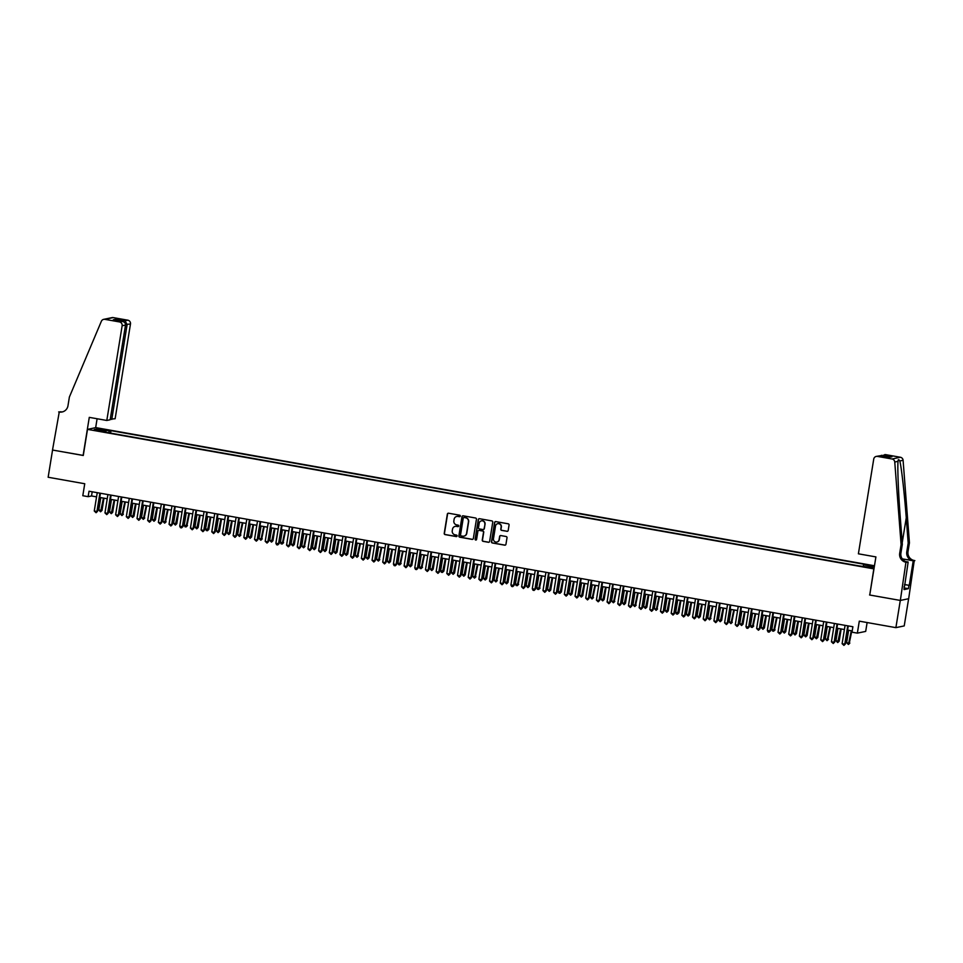 <?xml version="1.0" encoding="UTF-8"?>
<svg xmlns="http://www.w3.org/2000/svg" width="963" height="963" viewBox="0 0 963 963"><rect width="100%" height="100%" fill="white"/><g stroke="black" fill="none" stroke-linecap="round" stroke-linejoin="round"><path stroke-width="1.44" d="M460.326 516.072A0.758 0.746 -101.8 0 0 459.712 515.205L448.577 513.219A1.083 1.059 -101.8 0 0 447.35 514.11L444.232 533.333A1.083 1.059 -101.8 0 0 445.111 534.597L456.257 536.572A0.758 0.746 -101.8 0 0 457.112 535.958A0.758 0.746 -101.8 0 0 456.498 535.079L455.054 534.814A3.479 3.395 -101.8 0 1 452.249 530.806L452.514 529.205A3.479 3.395 -101.8 0 1 456.426 526.376L457.858 526.629A0.758 0.746 -101.8 0 0 458.713 526.015A0.758 0.746 -101.8 0 0 458.099 525.136L456.667 524.883A3.479 3.395 -101.8 0 1 453.862 520.863L454.115 519.262A3.479 3.395 -101.8 0 1 458.027 516.445L459.471 516.698A0.758 0.746 -101.8 0 0 460.326 516.072M874.44 566.003L868.819 565.305L874.368 566.425M506.971 531.335A1.083 1.059 -101.8 0 0 508.187 530.444L509.066 525.052A1.083 1.059 -101.8 0 0 508.187 523.8L495.813 521.609A1.083 1.059 -101.8 0 0 494.597 522.488L491.479 541.724A1.083 1.059 -101.8 0 0 492.358 542.976L504.732 545.166A1.083 1.059 -101.8 0 0 505.948 544.288L507.007 537.763A1.083 1.059 -101.8 0 0 506.129 536.511L500.832 535.572A1.083 1.059 -101.8 0 0 499.616 536.463L499.087 539.689A2.901 2.841 -101.8 0 1 496.872 542.037A2.901 2.841 -101.8 0 1 493.477 538.69L495.524 526.027A2.901 2.841 -101.8 0 1 497.739 523.691A2.901 2.841 -101.8 0 1 501.133 527.026L500.796 529.132A1.083 1.059 -101.8 0 0 501.675 530.396L507.188 531.287A1.083 1.059 -101.8 0 0 507.477 531.299M869.758 594.953L873.814 568.856L87.501 429.366L83.275 455.487L52.556 450.034L48.15 477.251L84.744 483.739L82.806 495.716L88.139 496.667L89.029 491.226L852.893 626.744L852.014 632.185L857.359 633.136L865.689 631.403L867.121 622.543M869.577 594.99L900.297 600.431L895.891 627.647L859.297 621.159L857.359 633.136M476.444 519.274A1.083 1.059 -101.8 0 0 475.578 518.01L463.203 515.819A1.083 1.059 -101.8 0 0 461.975 516.698L458.87 535.934A1.083 1.059 -101.8 0 0 459.736 537.185L472.111 539.388A1.083 1.059 -101.8 0 0 473.339 538.498L476.444 519.274M479.502 518.708L491.876 520.911A1.083 1.059 -101.8 0 1 492.755 522.163L489.637 541.399A1.083 1.059 -101.8 0 1 488.422 542.277L483.125 541.338A1.083 1.059 -101.8 0 1 482.246 540.087L483.51 532.286A1.083 1.059 -101.8 0 0 482.632 531.022L479.129 530.408A1.083 1.059 -101.8 0 0 477.901 531.287L476.589 539.412A0.758 0.746 -101.8 0 1 476.011 540.026A0.758 0.746 -101.8 0 1 475.12 539.148L478.286 519.599A1.083 1.059 -101.8 0 1 479.502 518.708M908.627 598.721L904.221 625.914L895.891 627.647M101.223 429.342L107.651 430.172L101.223 429.342M874.476 565.763L95.831 427.62L87.501 429.366M863.221 566.039L863.667 564.787L865.243 564.462L110.986 430.654L109.409 430.979L108.759 432.796M863.667 564.787L874.332 566.689M874.26 567.123L871.997 567.592L858.671 565.835L104.413 432.026L105.978 431.689L94.23 429.606L97.648 428.896L109.409 430.979M88.139 496.667L91.521 495.969L96.553 496.86M99.755 497.426L107.242 498.75M110.444 499.316L117.931 500.652M121.121 501.217L128.609 502.542M131.811 503.107L139.298 504.443M142.488 505.009L149.975 506.333M153.177 506.899L160.665 508.235M163.854 508.801L171.342 510.125M174.544 510.691L182.031 512.015M185.221 512.593L192.708 513.917M195.91 514.483L203.398 515.807M206.588 516.373L214.075 517.709M217.277 518.275L224.764 519.599M227.966 520.164L235.441 521.501M238.643 522.066L246.131 523.391M249.333 523.956L256.808 525.292M260.01 525.858L267.497 527.182M270.699 527.748L278.175 529.084M281.377 529.65L288.864 530.974M292.066 531.54L299.541 532.864M302.743 533.442L310.23 534.766M313.432 535.332L320.908 536.656M324.11 537.222L331.597 538.558M334.799 539.124L342.274 540.448M345.476 541.013L352.964 542.35M356.166 542.915L363.653 544.239M366.843 544.805L374.33 546.141M377.532 546.707L385.019 548.031M388.209 548.597L395.697 549.933M398.899 550.499L406.386 551.823M409.576 552.389L417.063 553.713M420.265 554.291L427.753 555.615M430.943 556.181L438.43 557.505M441.632 558.071L449.119 559.407M452.309 559.972L459.796 561.297M462.998 561.862L470.486 563.199M473.688 563.764L481.163 565.088M484.365 565.654L491.852 566.99M495.054 567.556L502.53 568.88M505.731 569.446L513.219 570.782M516.421 571.348L523.896 572.672M527.098 573.238L534.585 574.562M537.787 575.14L545.263 576.464M548.465 577.03L555.952 578.354M559.154 578.919L566.629 580.256M569.831 580.821L577.319 582.146M580.52 582.711L587.996 584.047M591.198 584.613L598.685 585.937M601.887 586.503L609.374 587.839M612.564 588.405L620.052 589.729M623.254 590.295L630.741 591.631M633.931 592.197L641.418 593.521M644.62 594.087L652.107 595.411M655.297 595.989L662.785 597.313M665.987 597.879L673.474 599.203M676.664 599.768L684.151 601.105M687.353 601.67L694.841 602.994M698.031 603.56L705.518 604.896M708.72 605.462L716.207 606.786M719.409 607.352L726.884 608.688M730.086 609.254L737.574 610.578M740.776 611.144L748.251 612.48M751.453 613.046L758.94 614.37M762.142 614.936L769.618 616.26M772.82 616.838L780.307 618.162M783.509 618.728L790.984 620.052M794.186 620.617L801.673 621.954M804.875 622.519L812.351 623.843M815.553 624.409L823.04 625.745M826.242 626.311L833.717 627.635M836.919 628.201L844.407 629.537M847.609 630.103L852.219 630.921M92.195 491.792L91.521 495.969M110.576 433.121L110.986 430.654M106.014 432.303L105.978 431.689M98.382 430.341L97.648 428.896M459.857 516.662A0.758 0.746 -101.8 0 1 459.7 516.649L458.256 516.397A3.479 3.395 -101.8 0 0 456.883 516.433M455.27 526.376A3.479 3.395 -101.8 0 1 456.643 526.328L458.087 526.58A0.758 0.746 -101.8 0 0 458.244 526.592M448.289 513.207A1.083 1.059 -101.8 0 0 447.578 514.061L444.461 533.297A1.083 1.059 -101.8 0 0 445.339 534.549L456.474 536.523A0.758 0.746 -101.8 0 0 456.643 536.535M462.914 515.807A1.083 1.059 -101.8 0 0 462.204 516.649L459.086 535.885A1.083 1.059 -101.8 0 0 459.965 537.137L472.339 539.34A1.083 1.059 -101.8 0 0 472.616 539.352M464.106 517.516A0.758 0.746 -101.8 0 0 463.251 518.142L460.519 535.019A0.758 0.746 -101.8 0 0 461.133 535.897L462.661 536.162A3.479 3.395 -101.8 0 0 466.561 533.346L468.439 521.802A3.479 3.395 -101.8 0 0 465.635 517.793L464.335 517.468A0.758 0.746 -101.8 0 0 463.949 517.504M464.034 536.126A3.479 3.395 -101.8 0 0 466.79 533.297L466.561 533.346M464.335 517.468L465.863 517.745A3.479 3.395 -101.8 0 1 468.656 521.753L466.79 533.297M478.84 530.396A1.083 1.059 -101.8 0 1 479.345 530.36L482.86 530.986A1.083 1.059 -101.8 0 1 483.739 532.238L482.475 540.038A1.083 1.059 -101.8 0 0 483.354 541.29L488.65 542.229A1.083 1.059 -101.8 0 0 488.927 542.241M479.225 518.696A1.083 1.059 -101.8 0 0 478.515 519.551L475.349 539.099A0.758 0.746 -101.8 0 0 476.119 539.99M484.822 524.185A2.901 2.841 -101.8 0 0 481.428 520.851A2.901 2.841 -101.8 0 0 479.213 523.198L478.491 527.652A1.083 1.059 -101.8 0 0 479.369 528.904L482.884 529.53A1.083 1.059 -101.8 0 0 484.1 528.651L485.051 524.137A2.901 2.841 -101.8 0 0 481.536 520.827M483.39 529.494A1.083 1.059 -101.8 0 0 484.329 528.603L484.1 528.651M485.051 524.137L484.329 528.603M497.859 523.667A2.901 2.841 -101.8 0 1 501.362 526.978L501.025 529.096A1.083 1.059 -101.8 0 0 501.892 530.348L507.188 531.287M496.992 542.013A2.901 2.841 -101.8 0 0 499.316 539.641L499.087 539.689M500.555 535.56A1.083 1.059 -101.8 0 0 499.833 536.415L499.316 539.641M495.536 521.597A1.083 1.059 -101.8 0 0 494.813 522.44L491.708 541.675A1.083 1.059 -101.8 0 0 492.575 542.927L504.949 545.118A1.083 1.059 -101.8 0 0 505.238 545.13M100.79 497.606L98.768 510.077L102.006 510.426L103.992 498.172M102.006 510.426L100.573 511.786L103.462 498.076M100.573 511.786L98.768 510.077M99.911 493.152L96.938 511.485L94.266 511.004L97.239 492.683M100.429 493.249L97.504 511.365L96.071 512.725L94.266 511.004M97.504 511.365L96.071 512.725M110.264 419.17L115.139 418.736L130.474 324.025L125.539 324.447M111.768 419.435L127.104 324.724L125.106 320.751L127.802 320.185L113.213 317.597L104.883 319.343A3.322 3.25 -101.8 0 0 101.368 321.269L69.384 397.033L67.976 405.736A7.74 7.572 78.2 0 1 59.261 412.032L52.508 450.034L83.287 455.427M83.107 455.463L89.282 417.364L106.809 420.47L122.145 325.759A3.322 3.25 -101.8 0 0 119.472 321.931L104.883 319.343M58.671 411.923L61.993 411.887M95.662 427.656L97.107 418.749M106.809 420.47L110.167 419.772L125.515 325.061L122.145 325.759M103.679 319.355L112.009 317.621A3.322 3.25 78.2 0 1 113.213 317.597M127.802 320.185A3.322 3.25 78.2 0 1 130.474 324.025M62.691 411.839A7.74 7.572 78.2 0 1 60.5 411.779L59.261 412.032M119.472 321.931L122.457 321.413L113.887 319.897M113.586 319.836L122.157 321.365C124.468 321.835 125.587 323.062 125.515 325.061M113.285 319.788L116.234 319.174L117.847 320.595M858.394 553.809L873.73 459.098A3.322 3.25 -101.8 0 1 877.462 456.402L892.051 458.99L900.381 457.256A3.322 3.25 78.2 0 1 903.089 460.29L909.433 542.843L908.013 551.558A7.74 7.572 -101.8 0 0 914.26 560.502L908.675 598.709L900.345 600.443L869.745 595.014L875.909 556.915L858.394 553.809M909.433 542.843L908.193 543.108L906.255 517.793C904.45 493.586 901.404 466.754 899.791 460.976C898.684 459.158 898.106 459.279 898.046 461.337C897.372 467.597 898.467 494.826 900.393 519.009L902.331 544.324L900.923 553.039A7.74 7.572 -101.8 0 0 907.17 561.983L905.93 562.236L900.345 600.443M902.331 544.324L901.103 544.589L899.695 553.292A7.74 7.572 -101.8 0 0 905.93 562.236M902.271 558.853L913.032 560.767A7.74 7.572 -101.8 0 1 906.785 551.811L908.193 543.108M885.791 454.668L884.588 454.68A3.322 3.25 78.2 0 1 885.791 454.668L900.381 457.256M898.13 460.314L898.046 461.337L894.759 462.023L901.103 544.589M904.51 584.493L909.265 585.335L904.486 584.625M904.221 586.25L904.04 589.585L908.374 588.67L908.903 585.408M904.558 586.311L908.157 562.007L906.52 562.344M914.85 560.61L902.391 559.034M909.265 585.335L913.213 560.947M905.714 561.573L908.157 562.007M894.759 462.023A3.322 3.25 -101.8 0 0 892.051 458.99M908.374 588.67L904.293 587.948M881.651 455.294L880.254 455.848M883.107 455.222L891.967 456.799L888.44 457.305M891.967 456.799L888.62 457.341M889.018 457.413L879.953 455.8L876.258 456.414M111.467 499.508L109.457 511.967L112.683 512.328L114.669 500.074M112.683 512.328L111.263 513.676L114.14 499.978M111.263 513.676L109.457 511.967M122.157 501.398L120.134 513.857L122.807 514.338L125.359 501.964M123.372 514.218L121.94 515.578L124.829 501.867M121.94 515.578L120.134 513.857M132.834 503.288L130.824 515.759L134.05 516.12L136.036 503.866M134.05 516.12L132.629 517.468L135.506 503.769M132.629 517.468L130.824 515.759M143.523 505.19L141.501 517.649L144.173 518.13L146.725 505.756M144.739 518.01L143.306 519.37L146.195 505.659M143.306 519.37L141.501 517.649M110.589 495.054L107.615 513.375L104.955 512.906L107.916 494.573M111.118 495.138L108.181 513.267L106.761 514.615L104.955 512.906M108.181 513.267L106.761 514.615M121.278 496.944L118.305 515.277L115.632 514.796L118.605 496.475M121.807 497.04L118.87 515.157L117.438 516.517L115.632 514.796M118.87 515.157L117.438 516.517M131.955 498.846L128.994 517.167L126.322 516.698L129.283 498.365M132.485 498.93L129.548 517.047L128.127 518.407L126.322 516.698M129.548 517.047L128.127 518.407M142.644 500.736L139.671 519.069L136.999 518.588L139.972 500.266M143.174 500.832L140.237 518.949L138.804 520.309L136.999 518.588M140.237 518.949L138.804 520.309M154.2 507.08L152.19 519.551L155.416 519.9L157.402 507.657M155.416 519.9L153.996 521.26L156.873 507.561M153.996 521.26L152.19 519.551M153.322 502.626L150.36 520.959L147.688 520.489L150.649 502.156M153.851 502.722L150.914 520.839L149.494 522.199L147.688 520.489M150.914 520.839L149.494 522.199M164.89 508.982L162.867 521.44L165.54 521.922L168.092 509.547M166.105 521.802L164.673 523.15L167.562 509.451M164.673 523.15L162.867 521.44M164.011 504.528L161.038 522.861L158.365 522.379L161.339 504.058M164.541 504.624L161.603 522.74L160.171 524.089L158.365 522.379M161.603 522.74L160.171 524.089M175.567 510.872L173.557 523.342L176.783 523.691L178.769 511.437M176.783 523.691L175.362 525.052L178.239 511.353M175.362 525.052L173.557 523.342M174.688 506.418L171.727 524.751L169.055 524.281L172.016 505.948M175.218 506.514L172.281 524.63L170.86 525.991L169.055 524.281M172.281 524.63L170.86 525.991M186.256 512.773L184.234 525.232L186.906 525.714L189.458 513.339M187.472 525.593L186.052 526.942L188.929 513.243M186.052 526.942L184.98 526.761L184.234 525.232M185.378 508.32L182.404 526.641L179.732 526.171L182.705 507.838M185.907 508.416L182.97 526.532L181.55 527.88L180.478 527.7L179.732 526.171M182.97 526.532L181.55 527.88M196.934 514.663L194.923 527.134L198.149 527.483L200.135 515.229M198.149 527.483L196.729 528.843L199.606 515.145M196.729 528.843L194.923 527.134M196.055 510.209L193.094 528.543L190.421 528.073L193.382 509.74M196.584 510.306L193.647 528.422L192.227 529.782L190.421 528.073M193.647 528.422L192.227 529.782M207.623 516.565L205.601 529.024L208.839 529.385L210.825 517.131M208.839 529.385L207.418 530.733L210.295 517.035M207.418 530.733L206.347 530.553L205.601 529.024M206.744 512.111L203.771 530.432L201.098 529.963L204.072 511.63M207.274 512.208L204.337 530.324L202.916 531.672L201.098 529.963M204.337 530.324L202.916 531.672M218.312 518.455L216.29 530.926L219.516 531.275L221.502 519.021M219.516 531.275L218.095 532.635L220.972 518.925M218.095 532.635L216.29 530.926M217.421 514.001L214.46 532.334L211.788 531.853L214.749 513.532M217.951 514.098L215.014 532.214L213.593 533.574L211.788 531.853M215.014 532.214L213.593 533.574M228.989 520.357L226.967 532.816L230.205 533.177L232.191 520.923M230.205 533.177L228.785 534.525L231.662 520.827M228.785 534.525L226.967 532.816M228.111 515.903L225.137 534.224L222.465 533.755L225.438 515.422M228.64 515.987L225.703 534.116L224.283 535.464L222.465 533.755M225.703 534.116L224.283 535.464M239.679 522.247L237.656 534.706L240.329 535.187L242.869 522.813M240.882 535.067L239.462 536.427L242.339 522.716M239.462 536.427L237.656 534.706M238.788 517.793L235.827 536.126L233.154 535.645L236.116 517.324M239.318 517.889L236.38 536.006L234.96 537.366L233.154 535.645M236.38 536.006L234.96 537.366M250.356 524.137L248.334 536.608L251.572 536.969L253.558 524.715M251.572 536.969L250.151 538.317L253.028 524.618M250.151 538.317L248.334 536.608M249.477 519.695L246.504 538.016L243.832 537.547L246.805 519.213M250.007 519.779L247.07 537.896L245.649 539.256L243.832 537.547M247.07 537.896L245.649 539.256M261.045 526.039L259.023 538.498L261.695 538.979L264.235 526.605M262.261 538.859L260.829 540.219L263.706 526.508M260.829 540.219L259.023 538.498M260.154 521.585L257.193 539.918L254.521 539.436L257.494 521.115M260.684 521.681L257.759 539.798L256.327 541.158L254.521 539.436M257.759 539.798L256.327 541.158M271.722 527.929L269.7 540.399L272.938 540.749L274.924 528.506M272.938 540.749L271.518 542.109L274.395 528.41M271.518 542.109L269.7 540.399M270.844 523.475L267.87 541.808L265.198 541.338L268.171 523.005M271.373 523.571L268.436 541.688L267.016 543.048L265.198 541.338M268.436 541.688L267.016 543.048M282.412 529.831L280.389 542.289L283.062 542.771L285.602 530.396M283.628 542.651L282.195 543.999L285.084 530.3M282.195 543.999L281.124 543.818L280.389 542.289M281.521 525.377L278.56 543.71L275.887 543.228L278.861 524.907M282.051 525.473L279.126 543.589L277.693 544.938L276.622 544.757L275.887 543.228M279.126 543.589L277.693 544.938M293.089 531.72L291.067 544.191L294.305 544.54L296.291 532.286M294.305 544.54L292.884 545.901L295.761 532.202M292.884 545.901L291.067 544.191M292.21 527.267L289.237 545.6L286.565 545.13L289.538 526.797M292.74 527.363L289.803 545.479L288.382 546.84L286.565 545.13M289.803 545.479L288.382 546.84M303.778 533.622L301.756 546.081L304.428 546.563L306.968 534.188M304.994 546.442L303.562 547.791L306.451 534.092M303.562 547.791L301.756 546.081M302.888 529.169L299.926 547.49L297.254 547.02L300.227 528.687M303.417 529.265L300.492 547.381L299.06 548.729L297.254 547.02M300.492 547.381L299.06 548.729M314.456 535.512L312.433 547.983L315.671 548.332L317.658 536.078M315.671 548.332L314.251 549.692L317.128 535.994M314.251 549.692L312.433 547.983M313.577 531.058L310.604 549.392L307.931 548.922L310.905 530.589M314.107 531.155L311.169 549.271L309.749 550.631L307.931 548.922M311.169 549.271L309.749 550.631M325.145 537.414L323.123 549.873L326.361 550.234L328.347 537.98M326.361 550.234L324.928 551.582L327.817 537.884M324.928 551.582L323.123 549.873M324.266 532.96L321.293 551.281L318.621 550.812L321.594 532.479M324.784 533.057L321.859 551.173L320.426 552.521L318.621 550.812M321.859 551.173L320.426 552.521M335.822 539.304L333.812 551.775L337.038 552.124L339.024 539.87M337.038 552.124L335.618 553.484L338.495 539.774M335.618 553.484L333.812 551.775M334.943 534.85L331.97 553.183L329.31 552.702L332.271 534.381M335.473 534.947L332.536 553.063L331.116 554.423L329.31 552.702M332.536 553.063L331.116 554.423M346.511 541.206L344.489 553.665L347.727 554.026L349.713 541.772M347.727 554.026L346.295 555.374L349.184 541.675M346.295 555.374L344.489 553.665M345.633 536.752L342.659 555.073L339.987 554.604L342.96 536.271M346.15 536.836L343.225 554.965L341.793 556.313L339.987 554.604M343.225 554.965L341.793 556.313M357.189 543.096L355.178 555.555L357.839 556.036L360.391 543.662M358.405 555.916L356.984 557.276L359.861 543.565M356.984 557.276L355.178 555.555M356.31 538.642L353.337 556.975L350.676 556.494L353.638 538.173M356.84 538.738L353.903 556.855L352.482 558.215L350.676 556.494M353.903 556.855L352.482 558.215M367.878 544.986L365.856 557.457L369.094 557.818L371.08 545.564M369.094 557.818L367.661 559.166L370.55 545.467M367.661 559.166L365.856 557.457M366.999 540.544L364.026 558.865L361.354 558.396L364.327 540.062M367.529 540.628L364.592 558.745L363.159 560.105L361.354 558.396M364.592 558.745L363.159 560.105M378.555 546.888L376.545 559.347L379.217 559.828L381.757 547.453M379.771 559.708L378.351 561.068L381.228 547.357M378.351 561.068L376.545 559.347M377.677 542.434L374.715 560.767L372.043 560.285L375.004 541.964M378.206 542.53L375.269 560.647L373.849 562.007L372.043 560.285M375.269 560.647L373.849 562.007M389.245 548.778L387.222 561.248L390.46 561.598L392.447 549.355M390.46 561.598L389.028 562.958L391.917 549.259M389.028 562.958L387.222 561.248M388.366 544.324L385.393 562.657L382.72 562.187L385.694 543.854M388.896 544.42L385.958 562.536L384.526 563.897L382.72 562.187M385.958 562.536L384.526 563.897M399.922 550.68L397.912 563.138L400.584 563.62L403.124 551.245M401.138 563.499L399.717 564.848L402.594 551.149M399.717 564.848L398.646 564.667L397.912 563.138M399.043 546.226L396.082 564.559L393.41 564.077L396.371 545.756M399.573 546.322L396.636 564.438L395.215 565.787L394.144 565.606L393.41 564.077M396.636 564.438L395.215 565.787M410.611 552.569L408.589 565.04L411.827 565.389L413.813 553.135M411.827 565.389L410.394 566.75L413.283 553.051M410.394 566.75L408.589 565.04M409.732 548.116L406.759 566.449L404.087 565.979L407.06 547.646M410.262 548.212L407.325 566.328L405.892 567.689L404.087 565.979M407.325 566.328L405.892 567.689M421.288 554.471L419.278 566.93L421.95 567.412L424.49 555.037M422.504 567.291L421.084 568.639L423.961 554.941M421.084 568.639L420.012 568.459L419.278 566.93M420.41 550.017L417.448 568.339L414.776 567.869L417.737 549.536M420.939 550.114L418.002 568.23L416.582 569.578L415.51 569.398L414.776 567.869M418.002 568.23L416.582 569.578M431.978 556.361L429.955 568.832L433.194 569.181L435.18 556.927M433.194 569.181L431.773 570.541L434.65 556.843M431.773 570.541L429.955 568.832M431.099 551.907L428.126 570.24L425.453 569.771L428.427 551.438M431.629 552.004L428.691 570.12L427.271 571.48L425.453 569.771M428.691 570.12L427.271 571.48M442.655 558.263L440.645 570.722L443.871 571.083L445.857 558.829M443.871 571.083L442.45 572.431L445.327 558.733M442.45 572.431L441.379 572.251L440.645 570.722M441.776 553.809L438.815 572.13L436.143 571.661L439.104 553.328M442.306 553.906L439.369 572.022L437.948 573.37L436.143 571.661M439.369 572.022L437.948 573.37M453.344 560.153L451.322 572.624L454.56 572.973L456.546 560.719M454.56 572.973L453.14 574.333L456.017 560.622M453.14 574.333L451.322 572.624M452.466 555.699L449.492 574.032L446.82 573.551L449.793 555.23M452.995 555.795L450.058 573.912L448.638 575.272L446.82 573.551M450.058 573.912L448.638 575.272M464.034 562.055L462.011 574.514L465.237 574.875L467.224 562.621M465.237 574.875L463.817 576.223L466.694 562.524M463.817 576.223L462.011 574.514M463.143 557.601L460.182 575.922L457.509 575.453L460.47 557.12M463.672 557.685L460.735 575.814L459.315 577.162L457.509 575.453M460.735 575.814L459.315 577.162M474.711 563.945L472.689 576.404L475.361 576.885L477.913 564.511M475.927 576.765L474.506 578.125L477.383 564.414M474.506 578.125L472.689 576.404M473.832 559.491L470.859 577.824L468.187 577.343L471.16 559.022M474.362 559.587L471.425 577.704L470.004 579.064L468.187 577.343M471.425 577.704L470.004 579.064M485.4 565.835L483.378 578.306L486.604 578.667L488.59 566.413M486.604 578.667L485.183 580.015L488.06 566.316M485.183 580.015L483.378 578.306M484.509 561.393L481.548 579.714L478.876 579.245L481.837 560.911M485.039 561.477L482.102 579.594L480.681 580.954L478.876 579.245M482.102 579.594L480.681 580.954M496.077 567.737L494.055 580.195L496.727 580.677L499.279 568.302M497.293 580.557L495.873 581.917L498.75 568.206M495.873 581.917L494.055 580.195M495.199 563.283L492.225 581.616L489.553 581.134L492.526 562.813M495.728 563.379L492.791 581.496L491.371 582.856L489.553 581.134M492.791 581.496L491.371 582.856M506.767 569.627L504.744 582.097L507.983 582.446L509.957 570.204M507.983 582.446L506.55 583.807L509.427 570.108M506.55 583.807L504.744 582.097M505.876 565.173L502.915 583.506L500.242 583.036L503.216 564.703M506.406 565.269L503.48 583.385L502.048 584.746L500.242 583.036M503.48 583.385L502.048 584.746M517.444 571.528L515.422 583.987L518.094 584.469L520.646 572.094M518.66 584.348L517.239 585.697L520.116 571.998M517.239 585.697L516.168 585.516L515.422 583.987M516.565 567.075L513.592 585.408L510.92 584.926L513.893 566.605M517.095 567.171L514.158 585.287L512.737 586.636L511.666 586.455L510.92 584.926M514.158 585.287L512.737 586.636M528.133 573.418L526.111 585.889L529.349 586.238L531.323 573.984M529.349 586.238L527.917 587.599L530.806 573.9M527.917 587.599L526.111 585.889M527.243 568.964L524.281 587.298L521.609 586.828L524.582 568.495M527.772 569.061L524.847 587.177L523.415 588.537L521.609 586.828M524.847 587.177L523.415 588.537M538.811 575.32L536.788 587.779L539.461 588.261L542.013 575.886M540.026 588.14L538.606 589.488L541.483 575.79M538.606 589.488L537.535 589.308L536.788 587.779M537.932 570.866L534.959 589.2L532.286 588.718L535.259 570.385M538.461 570.963L535.524 589.079L534.104 590.427L533.033 590.247L532.286 588.718M535.524 589.079L534.104 590.427M549.5 577.21L547.478 589.681L550.716 590.03L552.69 577.776M550.716 590.03L549.283 591.39L552.172 577.692M549.283 591.39L547.478 589.681M548.609 572.756L545.648 591.089L542.976 590.62L545.949 572.287M549.139 572.853L546.214 590.969L544.781 592.329L542.976 590.62M546.214 590.969L544.781 592.329M560.177 579.112L558.155 591.571L561.393 591.932L563.379 579.678M561.393 591.932L559.972 593.28L562.849 579.582M559.972 593.28L558.901 593.1L558.155 591.571M559.298 574.658L556.325 592.979L553.653 592.51L556.626 574.177M559.828 574.755L556.891 592.871L555.47 594.219L553.653 592.51M556.891 592.871L555.47 594.219M570.866 581.002L568.844 593.473L572.082 593.822L574.068 581.568M572.082 593.822L570.65 595.182L573.539 581.471M570.65 595.182L568.844 593.473M569.988 576.548L567.014 594.881L564.342 594.412L567.315 576.079M570.505 576.644L567.58 594.761L566.148 596.121L564.342 594.412M567.58 594.761L566.148 596.121M581.544 582.904L579.533 595.363L582.759 595.724L584.746 583.47M582.759 595.724L581.339 597.072L584.216 583.373M581.339 597.072L579.533 595.363M580.665 578.45L577.692 596.771L575.031 596.302L577.993 577.969M581.195 578.534L578.257 596.663L576.837 598.011L575.031 596.302M578.257 596.663L576.837 598.011M592.233 584.794L590.211 597.253L592.883 597.734L595.435 585.36M593.449 597.614L592.016 598.974L594.905 585.263M592.016 598.974L590.211 597.253M591.354 580.34L588.381 598.673L585.709 598.192L588.682 579.87M591.872 580.436L588.947 598.553L587.514 599.913L585.709 598.192M588.947 598.553L587.514 599.913M602.91 586.684L600.9 599.155L604.126 599.516L606.112 587.261M604.126 599.516L602.706 600.864L605.583 587.165M602.706 600.864L600.9 599.155M602.031 582.242L599.058 600.563L596.398 600.093L599.359 581.76M602.561 582.326L599.624 600.443L598.204 601.803L596.398 600.093M599.624 600.443L598.204 601.803M613.6 588.586L611.577 601.044L614.25 601.526L616.802 589.151M614.815 601.406L613.383 602.766L616.272 589.055M613.383 602.766L611.577 601.044M612.721 584.132L609.748 602.465L607.075 601.983L610.048 583.662M613.25 584.228L610.313 602.344L608.881 603.705L607.075 601.983M610.313 602.344L608.881 603.705M624.277 590.475L622.267 602.946L625.493 603.295L627.479 591.053M625.493 603.295L624.072 604.656L626.949 590.957M624.072 604.656L622.267 602.946M623.398 586.022L620.437 604.355L617.765 603.885L620.726 585.552M623.928 586.118L620.991 604.234L619.57 605.595L617.765 603.885M620.991 604.234L619.57 605.595M634.966 592.377L632.944 604.836L635.616 605.318L638.168 592.943M636.182 605.197L634.749 606.546L637.638 592.847M634.749 606.546L632.944 604.836M634.087 587.924L631.114 606.257L628.442 605.775L631.415 587.454M634.617 588.02L631.68 606.136L630.247 607.484L628.442 605.775M631.68 606.136L630.247 607.484M645.643 594.267L643.633 606.738L646.859 607.087L648.845 594.833M646.859 607.087L645.439 608.447L648.316 594.749M645.439 608.447L643.633 606.738M644.765 589.813L641.803 608.147L639.131 607.677L642.092 589.344M645.294 589.91L642.357 608.026L640.937 609.386L639.131 607.677M642.357 608.026L640.937 609.386M656.333 596.169L654.31 608.628L656.983 609.11L659.535 596.735M657.548 608.989L656.116 610.337L659.005 596.639M656.116 610.337L654.31 608.628M655.454 591.715L652.481 610.048L649.808 609.567L652.782 591.234M655.984 591.812L653.046 609.928L651.614 611.276L649.808 609.567M653.046 609.928L651.614 611.276M667.01 598.059L665 610.53L668.226 610.879L670.212 598.625M668.226 610.879L666.805 612.239L669.682 598.541M666.805 612.239L665 610.53M666.131 593.605L663.17 611.938L660.498 611.469L663.459 593.136M666.661 593.702L663.724 611.818L662.303 613.178L660.498 611.469M663.724 611.818L662.303 613.178M677.699 599.961L675.677 612.42L678.915 612.781L680.901 600.527M678.915 612.781L677.495 614.129L680.372 600.431M677.495 614.129L676.423 613.949L675.677 612.42M676.82 595.507L673.847 613.828L671.175 613.359L674.148 595.026M677.35 595.603L674.413 613.72L672.993 615.068L671.175 613.359M674.413 613.72L672.993 615.068M688.376 601.851L686.366 614.322L689.592 614.671L691.578 602.417M689.592 614.671L688.172 616.031L691.049 602.32M688.172 616.031L686.366 614.322M687.498 597.397L684.537 615.73L681.864 615.261L684.825 596.928M688.027 597.493L685.09 615.61L683.67 616.97L681.864 615.261M685.09 615.61L683.67 616.97M699.066 603.753L697.043 616.212L700.282 616.573L702.268 604.319M700.282 616.573L698.861 617.921L701.738 604.222M698.861 617.921L697.043 616.212M698.187 599.299L695.214 617.62L692.541 617.151L695.515 598.817M698.717 599.383L695.78 617.512L694.359 618.86L692.541 617.151M695.78 617.512L694.359 618.86M709.755 605.643L707.733 618.102L710.405 618.583L712.945 606.209M710.959 618.463L709.538 619.823L712.415 606.112M709.538 619.823L707.733 618.102M708.864 601.189L705.903 619.522L703.231 619.04L706.192 600.719M709.394 601.285L706.457 619.402L705.036 620.762L703.231 619.04M706.457 619.402L705.036 620.762M720.432 607.533L718.41 620.003L721.648 620.365L723.634 608.11M721.648 620.365L720.228 621.713L723.105 608.014M720.228 621.713L718.41 620.003M719.554 603.091L716.58 621.412L713.908 620.942L716.881 602.609M720.083 603.175L717.146 621.291L715.726 622.652L713.908 620.942M717.146 621.291L715.726 622.652M731.122 609.435L729.099 621.893L731.772 622.375L734.312 610M732.325 622.254L730.905 623.615L733.782 609.904M730.905 623.615L729.099 621.893M730.231 604.981L727.27 623.314L724.597 622.832L727.559 604.511M730.761 605.077L727.823 623.193L726.403 624.554L724.597 622.832M727.823 623.193L726.403 624.554M741.799 611.324L739.777 623.795L743.015 624.144L745.001 611.902M743.015 624.144L741.594 625.505L744.471 611.806M741.594 625.505L739.777 623.795M740.92 606.871L737.947 625.204L735.275 624.734L738.248 606.401M741.45 606.967L738.513 625.083L737.092 626.444L735.275 624.734M738.513 625.083L737.092 626.444M752.488 613.226L750.466 625.685L753.138 626.167L755.678 613.792M753.704 626.046L752.272 627.395L755.148 613.696M752.272 627.395L751.2 627.214L750.466 625.685M751.597 608.772L748.636 627.106L745.964 626.624L748.937 608.303M752.127 608.869L749.202 626.985L747.77 628.333L746.698 628.153L745.964 626.624M749.202 626.985L747.77 628.333M763.165 615.116L761.143 627.587L764.381 627.936L766.367 615.682M764.381 627.936L762.961 629.296L765.838 615.598M762.961 629.296L761.143 627.587M762.287 610.662L759.313 628.995L756.641 628.526L759.614 610.193M762.816 610.759L759.879 628.875L758.459 630.235L756.641 628.526M759.879 628.875L758.459 630.235M773.855 617.018L771.832 629.477L774.505 629.958L777.045 617.584M775.071 629.838L773.638 631.186L776.527 617.488M773.638 631.186L772.567 631.006L771.832 629.477M772.964 612.564L770.003 630.897L767.33 630.416L770.304 612.083M773.494 612.661L770.569 630.777L769.136 632.125L768.065 631.945L767.33 630.416M770.569 630.777L769.136 632.125M784.532 618.908L782.51 631.379L785.748 631.728L787.734 619.474M785.748 631.728L784.327 633.088L787.204 619.39M784.327 633.088L782.51 631.379M783.653 614.454L780.68 632.787L778.008 632.318L780.981 613.985M784.183 614.55L781.246 632.667L779.825 634.027L778.008 632.318M781.246 632.667L779.825 634.027M795.221 620.81L793.199 633.269L796.437 633.63L798.411 621.376M796.437 633.63L795.005 634.978L797.894 621.279M795.005 634.978L793.199 633.269M805.899 622.7L803.876 635.171L807.114 635.52L809.101 623.266M807.114 635.52L805.694 636.88L808.571 623.169M805.694 636.88L803.876 635.171M816.588 624.602L814.566 637.061L817.804 637.422L819.79 625.168M817.804 637.422L816.371 638.77L819.26 625.071M816.371 638.77L814.566 637.061M827.265 626.492L825.255 638.951L827.915 639.432L830.467 627.057M828.481 639.312L827.061 640.672L829.937 626.961M827.061 640.672L825.255 638.951M837.954 628.382L835.932 640.852L839.17 641.214L841.156 628.959M839.17 641.214L837.738 642.562L840.627 628.863M837.738 642.562L835.932 640.852M794.331 616.356L791.369 634.677L788.697 634.208L791.67 615.875M794.86 616.452L791.935 634.569L790.503 635.917L788.697 634.208M791.935 634.569L790.503 635.917M805.02 618.246L802.047 636.579L799.374 636.11L802.348 617.777M805.55 618.342L802.612 636.459L801.192 637.819L799.374 636.11M802.612 636.459L801.192 637.819M815.709 620.148L812.736 638.469L810.064 638L813.037 619.666M816.227 620.232L813.302 638.361L811.869 639.709L810.064 638M813.302 638.361L811.869 639.709M826.386 622.038L823.413 640.371L820.753 639.889L823.714 621.568M826.916 622.134L823.979 640.251L822.558 641.611L820.753 639.889M823.979 640.251L822.558 641.611M837.076 623.94L834.102 642.261L831.43 641.791L834.403 623.458M837.593 624.024L834.668 642.14L833.236 643.501L831.43 641.791M834.668 642.14L833.236 643.501M848.632 630.284L846.621 642.742L849.282 643.224L851.834 630.849M849.848 643.103L848.427 644.464L851.304 630.753M848.427 644.464L846.621 642.742M847.753 625.83L844.78 644.163L842.119 643.681L845.081 625.36M848.283 625.926L845.345 644.042L843.925 645.403L842.119 643.681M845.345 644.042L843.925 645.403M116.234 319.174L125.106 320.751M900.923 553.039L899.695 553.292M906.785 551.811L908.013 551.558M880.158 455.836L877.462 456.402M903.089 460.29L899.791 460.976M913.032 560.767L914.26 560.502M906.255 517.793L902.211 542.747M879.953 455.8L888.825 457.365"/></g></svg>
